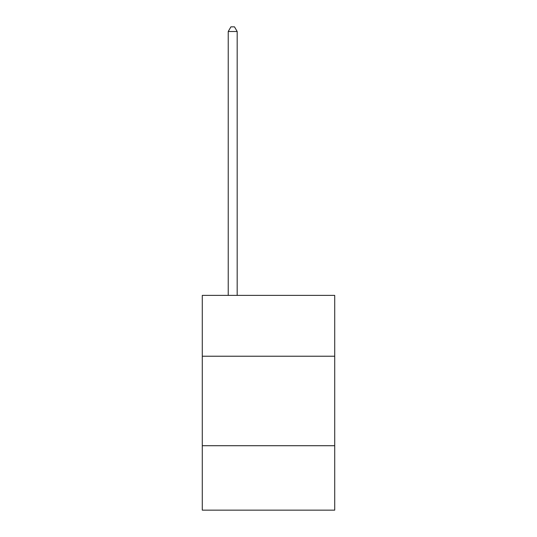 <?xml version="1.0" encoding="UTF-8"?>
<svg xmlns="http://www.w3.org/2000/svg" width="537" height="537" viewBox="0 0 537 537"><rect width="100%" height="100%" fill="white"/><g stroke="black" fill="none" stroke-linecap="round" stroke-linejoin="round"><path stroke-width="0.81" d="M334.719 356.232L334.719 295.384L202.281 295.384L202.281 356.232L334.719 356.232L334.719 510.15L202.281 510.15L202.281 356.232M334.719 445.717L202.281 445.717M237.179 295.384L237.179 31.502L228.232 31.502L228.232 295.384M228.232 31.502L230.917 26.85L234.494 26.85L237.179 31.502"/></g></svg>
